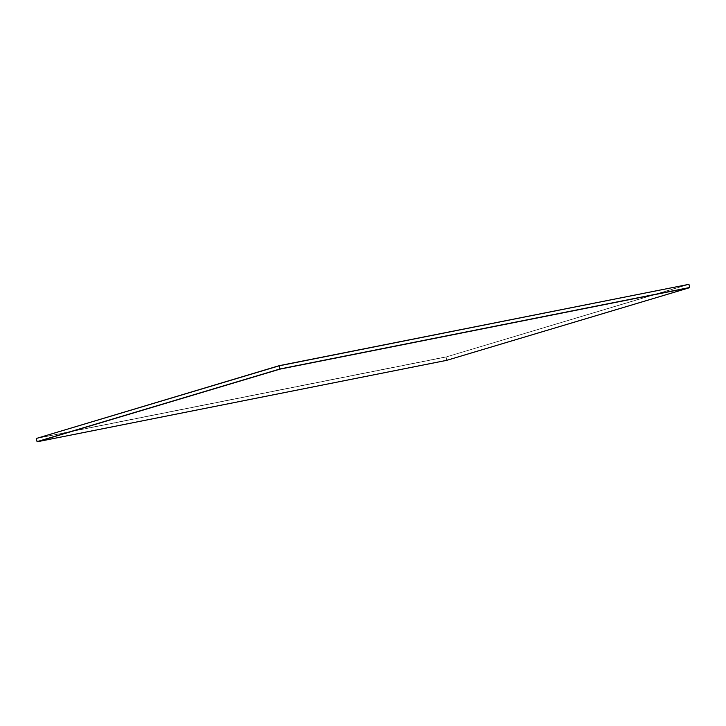<?xml version="1.0" encoding="UTF-8"?>
<svg xmlns="http://www.w3.org/2000/svg" width="726" height="726" viewBox="0 0 726 726"><rect width="100%" height="100%" fill="white"/><g stroke="black" fill="none" stroke-linecap="round" stroke-linejoin="round"><path stroke-width="0.54" stroke-dasharray="3.63 2.72" d="M688.947 284.329L446.063 356.992L688.92 284.202L446.063 356.992L36.327 438.468L446.063 356.992L688.947 284.329M36.3 438.341L446.036 356.865L36.3 438.341M689.664 287.496L446.78 360.16L446.063 356.992L446.78 360.16L37.044 441.644L446.78 360.16L689.664 287.496M36.327 438.468L446.063 356.992L36.327 438.468M37.044 441.644L446.78 360.16L37.044 441.644"/><path stroke-width="1.09" d="M279.22 365.804L688.947 284.329L279.192 365.677L36.327 438.468L279.192 365.677L688.947 284.329L279.22 365.804L36.327 438.468L279.22 365.804L279.927 368.98L689.664 287.496L688.947 284.329L279.22 365.804L36.327 438.468L37.044 441.644L36.327 438.468L279.22 365.804L688.947 284.329L689.664 287.496L279.927 368.98L279.22 365.804M37.044 441.644L279.927 368.98L37.08 441.798L279.927 368.98L689.664 287.496L279.927 368.98L37.044 441.644M689.7 287.659L446.808 360.323L37.08 441.798L279.927 368.98L689.7 287.659L279.964 369.135L37.08 441.798L446.808 360.323L689.7 287.659"/></g></svg>
